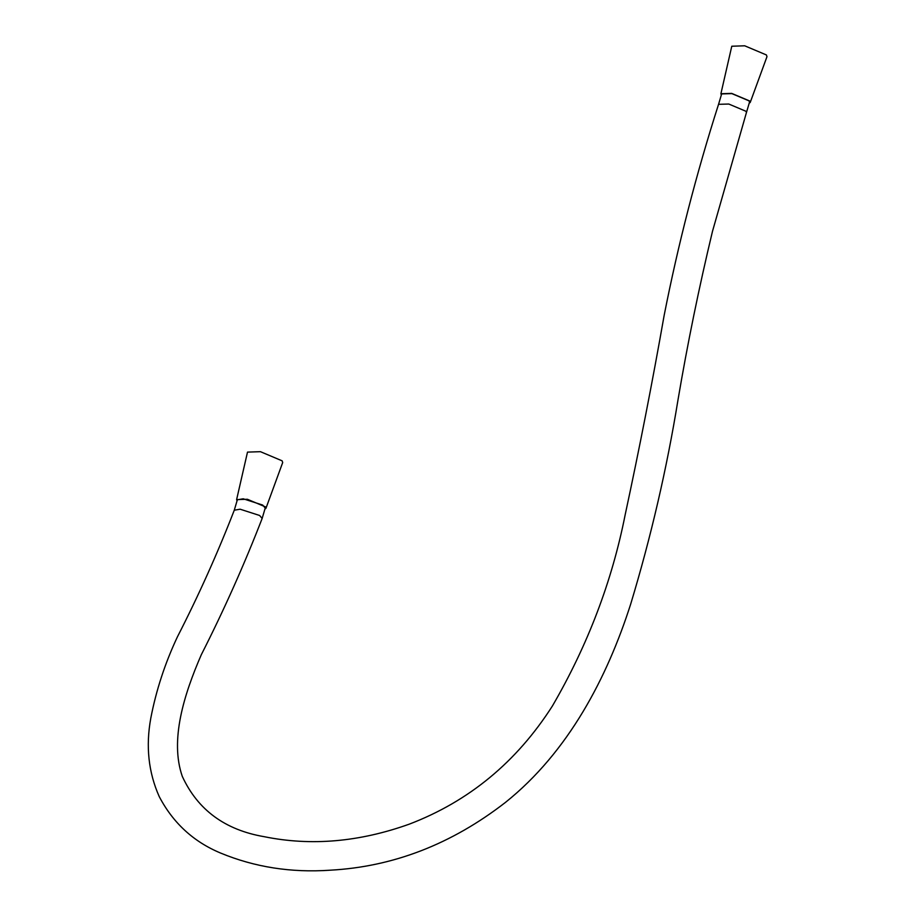 <?xml version="1.0" encoding="UTF-8"?>
<svg xmlns="http://www.w3.org/2000/svg" width="916" height="916" viewBox="0 0 916 916"><rect width="100%" height="100%" fill="white"/><g stroke="black" fill="none" stroke-linecap="round" stroke-linejoin="round"><path stroke-width="1.37" d="M237.049 500.846L236.614 499.621L247.389 499.266L265.468 506.892L265.949 508.311L264.919 509.101M262.125 518.513L265.228 508.048L262.709 505.071L243.232 498.796L237.359 499.793L234.267 510.246M236.614 499.621L247.503 452.115L260.43 451.68L282.128 460.828L282.701 462.534L265.949 508.311M721.327 94.978L720.903 93.741L731.678 93.386L749.757 101.012L750.227 102.432L749.196 103.233M746.425 112.576L749.517 102.168L749.048 100.863L731.873 93.615L721.648 93.913L718.556 104.321L728.781 104.035L745.956 111.271L746.425 112.576L712.488 231.324C698.965 287.693 687.458 343.935 677.966 400.063C666.814 468.694 651.058 536.696 630.689 604.091C607.251 677.302 568.641 751.853 505.449 802.405C451.519 844.231 393.067 866.822 330.092 870.2C291.196 872.879 254.705 867.166 220.63 853.071C193.494 841.758 173.032 822.934 159.224 796.577C148.461 772.383 145.644 746.242 150.796 718.19C156.121 690.424 164.983 663.321 177.395 636.895C198.669 595.354 217.63 553.127 234.278 510.201L240.152 509.216L259.617 515.479L262.148 518.456C244.206 564.737 223.928 610.148 201.314 654.711C184.047 694.454 169.643 740.094 182.318 776.436C197.73 809.881 225.038 829.976 264.243 836.697C311.028 846.212 359.381 842.022 409.315 824.137C468.923 801.363 516.624 761.986 552.394 706.018C587.706 645.253 611.957 581.557 625.136 514.941C639.345 448.909 652.352 382.407 664.146 315.436C678.092 244.515 696.229 174.143 718.556 104.309M720.903 93.741L731.781 46.235L744.708 45.8L766.406 54.949L766.978 56.655L750.227 102.432"/></g></svg>
